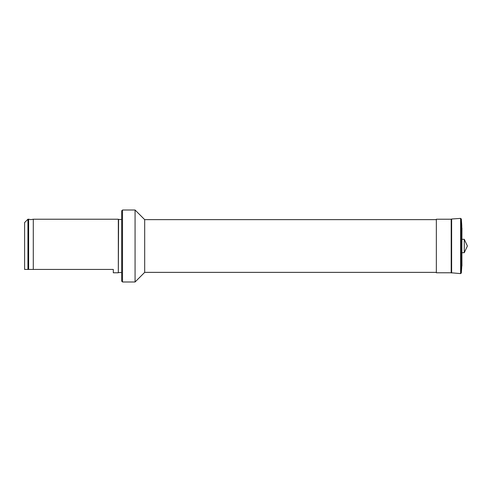 <?xml version="1.0" encoding="UTF-8"?>
<svg xmlns="http://www.w3.org/2000/svg" width="492" height="492" viewBox="0 0 492 492"><rect width="100%" height="100%" fill="white"/><g stroke="black" fill="none" stroke-linecap="round" stroke-linejoin="round"><path stroke-width="0.74" d="M33.29 246L33.29 269.432L113.308 269.432L113.308 272.783L118.332 272.783L118.332 219.217L33.29 219.217L33.29 246M27.946 219.217L27.946 269.432L24.6 269.432L24.6 222.568L27.946 219.217L28.628 219.217L28.628 269.432L33.29 269.432M121.678 219.469L118.584 219.469L118.332 272.783M122.514 281.984L122.514 210.016L121.678 210.853L121.678 281.147L122.514 281.984L135.072 281.984L135.072 210.016L144.691 219.635L144.691 272.365L135.072 281.984M451.195 272.783L451.195 219.217L436.349 219.217L436.349 272.783L451.195 272.783L460.617 273.613L461.33 272.992L461.33 219.008L461.791 225.613L461.791 266.387L461.33 272.992M464.276 252.697L467.4 246L464.276 239.303L464.276 252.697L461.957 252.697M27.946 269.432L28.628 269.432M451.195 219.217L451.631 219.014L451.631 272.986M451.631 219.014L460.617 218.387L460.617 273.613M461.957 228.036L461.791 266.387M33.29 219.217L30.959 219.635L28.628 219.217M118.584 272.531L121.678 272.531M144.691 272.365L436.349 272.365M461.791 225.613L461.957 265.944M461.957 239.303L464.276 239.303M460.617 218.387L461.33 219.008M144.691 219.635L436.349 219.635M122.514 210.016L135.072 210.016"/></g></svg>
